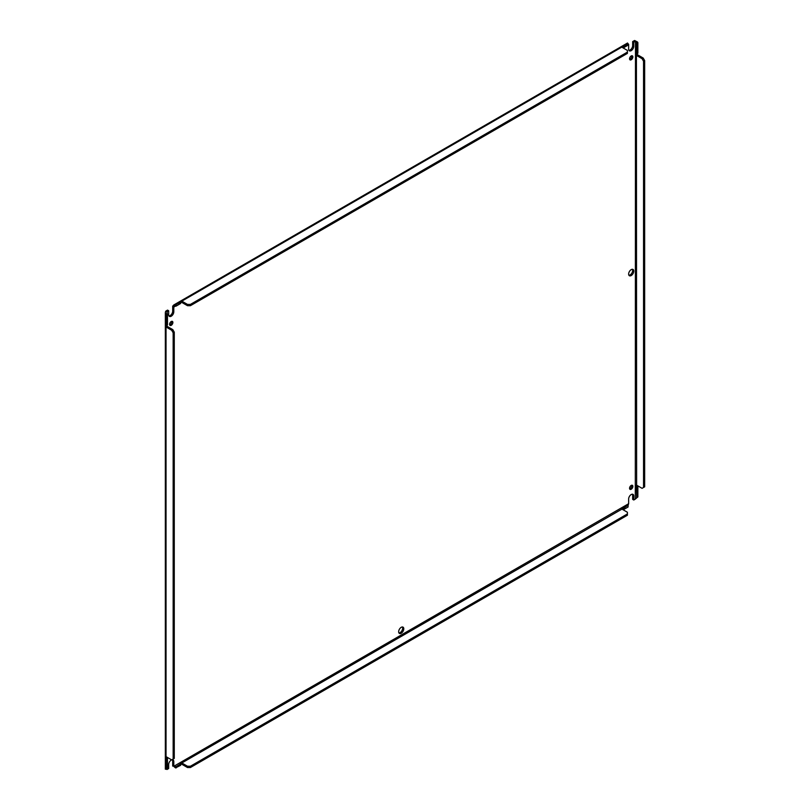 <?xml version="1.0" encoding="UTF-8"?>
<svg xmlns="http://www.w3.org/2000/svg" width="810" height="810" viewBox="0 0 810 810"><rect width="100%" height="100%" fill="white"/><g stroke="black" fill="none" stroke-linecap="round" stroke-linejoin="round"><path stroke-width="1.21" d="M165.675 769.034L167.154 768.751L167.154 769.409L168.672 768.538L168.672 764.549A3.635 2.096 -60 0 1 171.234 760.104A3.635 2.096 -60 0 1 171.679 759.891L166.364 756.823A1.043 0.607 60 0 0 166.04 756.722L166.04 325.377A1.043 0.607 60 0 1 166.364 325.478L166.364 314.807L165.341 312.488L165.675 311.253A2.369 1.367 180 0 1 166.04 310.989L167.548 310.108L168.672 310.757L167.154 311.627L167.154 313.591L166.04 314.24L165.574 325.296M173.877 766.483L175.507 767.91L175.507 766.624L173.806 766.3L628.641 503.709L628.641 498.99A3.635 2.096 -60 0 1 631.213 494.546A3.635 2.096 -60 0 1 633.025 494.363A3.635 2.096 -60 0 1 633.774 496.024L633.774 500.003L635.293 499.132L635.486 41.33M631.678 485.241A2.329 1.347 -60 0 1 630.089 488.602A2.329 1.347 -60 0 1 629.623 488.794M631.213 485.433A2.329 1.347 -60 0 1 632.377 485.322A2.329 1.347 -60 0 1 632.731 487.185A2.329 1.347 -60 0 1 631.213 489.24A2.329 1.347 -60 0 1 630.038 489.361A2.329 1.347 -60 0 1 629.684 487.488A2.329 1.347 -60 0 1 631.213 485.433M631.678 55.758A2.329 1.347 -60 0 1 630.089 59.12A2.329 1.347 -60 0 1 629.623 59.312M631.213 55.951A2.329 1.347 -60 0 1 632.377 55.839A2.329 1.347 -60 0 1 632.731 57.712A2.329 1.347 -60 0 1 631.213 59.768A2.329 1.347 -60 0 1 630.038 59.879A2.329 1.347 -60 0 1 629.684 58.006A2.329 1.347 -60 0 1 631.213 55.951M171.7 321.327A2.329 1.347 -60 0 1 170.12 324.678A2.329 1.347 -60 0 1 169.654 324.871M171.234 321.519A2.329 1.347 -60 0 1 172.398 321.398A2.329 1.347 -60 0 1 172.763 323.271A2.329 1.347 -60 0 1 171.234 325.326A2.329 1.347 -60 0 1 170.07 325.438A2.329 1.347 -60 0 1 169.715 323.575A2.329 1.347 -60 0 1 171.234 321.519M632.377 269.284A3.635 2.096 -60 0 1 630.089 274.924A3.635 2.096 -60 0 1 628.924 275.268M631.213 269.639A3.635 2.096 -60 0 1 633.025 269.457A3.635 2.096 -60 0 1 633.582 272.363A3.635 2.096 -60 0 1 631.213 275.562A3.635 2.096 -60 0 1 629.39 275.744A3.635 2.096 -60 0 1 628.833 272.838A3.635 2.096 -60 0 1 631.213 269.639M402.388 626.97A3.635 2.096 -60 0 1 400.11 632.61A3.635 2.096 -60 0 1 398.935 632.954M401.223 627.325A3.635 2.096 -60 0 1 403.036 627.142A3.635 2.096 -60 0 1 403.593 630.048A3.635 2.096 -60 0 1 401.223 633.248A3.635 2.096 -60 0 1 399.411 633.43A3.635 2.096 -60 0 1 398.854 630.524A3.635 2.096 -60 0 1 401.223 627.325M172.409 759.75A3.635 2.096 -60 0 1 172.692 760.944L172.692 765.663A2.369 1.367 60 0 0 172.743 766.159M172.743 305.967L175.507 304.783L175.507 306.079L173.806 307.061L172.743 305.967A2.369 1.367 60 0 0 172.692 306.413L172.692 311.131A3.635 2.096 -60 0 1 168.946 315.93M636.66 53.855L637.531 54.685L636.417 55.333L636.417 53.804A1.043 0.607 60 0 1 636.751 53.905L637.865 53.258L637.865 42.586L636.751 43.234L634.635 40.5A2.369 1.367 180 0 0 634.179 40.703L632.661 41.583L632.661 45.562A3.635 2.096 -60 0 1 628.924 50.362M632.377 494.191A3.635 2.096 -60 0 1 632.661 495.376L632.661 499.365L633.774 500.003M628.641 503.709L628.064 505.339L623.153 508.174L623.153 509.46L621.999 509.125M180.174 764.164L176.165 766.624L180.67 764.012A1.043 0.607 180 0 1 180.417 763.779L181.744 763.02L181.744 764.306L180.59 763.962M171.771 759.861A3.635 2.096 -60 0 1 173.046 759.922A3.635 2.096 -60 0 1 173.806 761.582L173.806 766.3M167.154 769.409L165.999 769.196L166.86 768.913M167.002 757.188L166.04 758.251L165.574 756.651M167.154 311.627L165.675 311.253M173.806 307.061L173.806 311.769A3.635 2.096 -60 0 1 172.216 315.424A3.635 2.096 -60 0 1 169.422 316.396A3.635 2.096 -60 0 1 168.672 314.736L168.672 310.757M187.485 304.408L187.485 305.694L182.149 302.616A1.043 0.607 0 0 0 181.744 302.474L181.744 301.188L621.827 47.112A1.043 0.607 180 0 0 622.08 47.344L627.406 50.422L627.406 52.113L190.411 304.408L187.485 304.408L182.149 301.33A1.043 0.607 180 0 0 181.744 301.188L180.417 301.948A1.043 0.607 0 0 0 180.67 302.181L175.507 304.783L180.124 301.583M628.064 43.882L628.064 45.168L623.558 47.77A1.043 0.607 0 0 0 623.153 47.628L623.153 46.342L628.064 43.882L623.558 46.484A1.043 0.607 180 0 0 623.153 46.342L621.523 46.747M632.661 41.583L633.774 42.231L633.774 46.21A3.635 2.096 -60 0 1 632.195 49.866A3.635 2.096 -60 0 1 629.39 50.838A3.635 2.096 -60 0 1 628.641 49.177L628.661 44.307L627.882 43.568M635.293 41.351L633.774 42.231M634.635 40.5L637.531 42.019L636.417 42.667L636.63 53.399M636.66 485.21L637.531 486.041A1.043 0.607 -120 0 0 637.865 486.314L637.865 496.986L636.751 497.623L636.751 486.962L637.865 486.314M637.531 497.178L635.293 499.132M181.744 764.306A1.043 0.607 180 0 1 182.149 764.448L187.485 767.526L190.411 767.526L627.406 515.231L627.406 512.254L622.08 509.176A1.043 0.607 180 0 1 621.827 508.943L623.153 508.174A1.043 0.607 180 0 1 623.558 508.326L628.155 505.055L628.064 507.009L623.558 509.611A1.043 0.607 180 0 0 623.153 509.46M175.507 767.91L180.67 765.308L180.67 764.012M187.485 767.526L187.485 766.24L182.149 763.162A1.043 0.607 180 0 0 181.744 763.02L621.584 509.318M167.154 768.751L167.032 769.5L167.154 768.751M167.154 324.729L167.154 326.258L166.04 326.906A1.043 0.607 60 0 0 166.364 327.179L171.69 330.257L173.158 332.799L173.158 759.061L171.69 759.901M166.364 769.196L166.04 758.251A1.043 0.607 -120 0 0 166.364 758.535L166.364 769.196L167.478 768.558L167.478 757.887L166.364 758.535M166.364 314.807L167.478 314.169L166.921 312.488M176.165 304.783L176.165 306.079L174.433 306.423M628.661 44.307L628.064 44.793L628.661 44.307M637.531 486.041L636.417 486.678L636.711 497.644M636.751 486.962A1.043 0.607 60 0 1 636.417 486.678L636.417 485.149A1.043 0.607 60 0 1 636.751 485.251L642.077 488.329L643.545 487.478L643.545 61.226L642.077 58.684L636.751 55.606A1.043 0.607 60 0 1 636.417 55.333L636.63 484.755M637.531 54.685A1.043 0.607 -120 0 0 637.865 54.969L643.191 58.036L642.077 58.684M643.545 487.478L644.659 486.84L644.659 60.578L643.191 58.036M637.865 42.586L637.531 42.019M176.165 766.624L176.165 767.91M190.411 767.526L190.411 766.24L627.406 513.945M187.485 766.24L190.411 766.24M623.558 508.326L623.558 509.611M173.158 759.061L174.272 758.413L174.272 332.161L173.158 332.799M171.69 330.257L172.814 329.619L174.272 332.161M167.154 325.023L167.154 326.258A1.043 0.607 -120 0 0 167.478 326.541L172.814 329.619M167.154 757.279L167.154 757.613A1.043 0.607 -120 0 0 167.478 757.887M167.478 314.169L167.478 324.83L166.364 325.478M190.411 304.408L190.411 305.694L187.485 305.694M627.406 52.113L627.406 53.399L190.411 305.694M176.165 306.079L180.67 303.466L180.67 302.181M623.558 47.77L623.558 46.484M644.659 60.578L643.545 61.226M636.751 53.905L636.751 43.234M172.692 760.944L173.806 761.582M172.692 311.131L173.806 311.769M632.661 45.562L633.774 46.21M632.661 495.376L633.774 496.024M628.641 44.459L628.064 44.793M182.149 763.162L182.149 764.448M166.364 327.179L167.478 326.541M182.149 302.616L182.149 301.33M636.751 55.606L637.865 54.969M165.341 312.488L165.341 769.196M627.558 43.001L173.644 305.056"/></g></svg>
